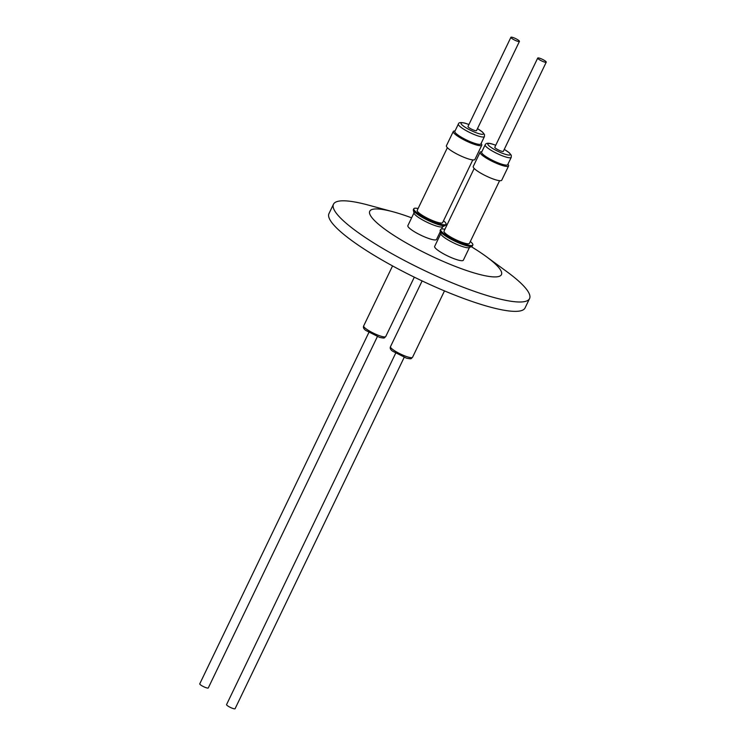 <?xml version="1.0" encoding="UTF-8"?>
<svg xmlns="http://www.w3.org/2000/svg" width="746" height="746" viewBox="0 0 746 746"><rect width="100%" height="100%" fill="white"/><g stroke="black" fill="none" stroke-linecap="round" stroke-linejoin="round"><path stroke-width="1.12" d="M481.851 151.718L481.301 151.746A15.815 2.956 25.7 0 0 480.088 152.24L473.225 166.507A15.815 2.956 25.7 0 0 480.415 172.951A15.815 2.956 25.7 0 0 495.894 179.879A15.815 2.956 25.7 0 0 501.722 180.224L508.595 165.957A15.815 2.956 25.7 0 0 508.222 164.698L507.895 164.26M480.088 152.24A15.815 2.956 25.7 0 0 487.287 158.684A15.815 2.956 25.7 0 0 502.757 165.612A15.815 2.956 25.7 0 0 508.595 165.957M511.234 157.341A14.454 2.695 25.7 0 1 505.9 157.024A14.454 2.695 25.7 0 1 491.754 150.692A14.454 2.695 25.7 0 1 485.18 144.799L481.646 152.128A14.454 2.695 25.7 0 0 488.229 158.021A14.454 2.695 25.7 0 0 502.366 164.353A14.454 2.695 25.7 0 0 507.7 164.67L511.234 157.341L511.29 155.271L509.266 152.753L504.277 149.368M546.249 62.16L503.326 151.335A4.737 0.886 -154.3 0 1 500.202 150.748A4.737 0.886 -154.3 0 1 495.596 148.268A4.737 0.886 -154.3 0 1 494.794 147.232L537.717 58.057A4.737 0.886 25.7 0 0 538.519 59.083A4.737 0.886 25.7 0 0 543.125 61.573A4.737 0.886 25.7 0 0 546.249 62.16A4.737 0.886 25.7 0 0 545.447 61.125A4.737 0.886 25.7 0 0 540.841 58.636A4.737 0.886 25.7 0 0 537.717 58.057M499.606 180.681L469.43 243.373A14.099 2.63 -154.3 0 1 464.226 243.065A14.099 2.63 -154.3 0 1 450.435 236.883A14.099 2.63 -154.3 0 1 444.019 231.139L474.186 168.447M395.632 353.278L226.56 704.597A4.737 0.886 25.7 0 0 227.362 705.623A4.737 0.886 25.7 0 0 231.959 708.113A4.737 0.886 25.7 0 0 235.093 708.7L404.164 357.39M440.783 233.675L434.657 246.404A15.918 2.975 25.7 0 0 441.902 252.894A15.918 2.975 25.7 0 0 457.466 259.86A15.918 2.975 25.7 0 0 463.341 260.205L469.467 247.476M444.905 229.292A17.885 3.338 25.7 0 0 440.616 229.498L440.187 230.393A17.885 3.338 25.7 0 0 440.149 230.924L440.849 233.946A15.918 2.975 25.7 0 0 449.073 240.51A15.918 2.975 25.7 0 0 463.695 246.935A15.918 2.975 25.7 0 0 469.215 247.597L472.013 246.264A17.885 3.338 25.7 0 0 472.405 245.9L472.833 245.005A17.885 3.338 25.7 0 0 470.325 241.518M440.149 230.924A17.885 3.338 25.7 0 0 449.381 238.3A17.885 3.338 25.7 0 0 465.812 245.518A17.885 3.338 25.7 0 0 472.013 246.264M440.616 229.498A17.885 3.338 25.7 0 0 448.747 236.79A17.885 3.338 25.7 0 0 466.241 244.623A17.885 3.338 25.7 0 0 472.833 245.005M455.041 130.97L454.5 130.988A15.815 2.956 25.7 0 0 453.288 131.482L446.416 145.75A15.815 2.956 25.7 0 0 453.615 152.193A15.815 2.956 25.7 0 0 469.085 159.122A15.815 2.956 25.7 0 0 474.922 159.467L481.785 145.2A15.815 2.956 25.7 0 0 481.412 143.941L481.095 143.502M453.288 131.482A15.815 2.956 25.7 0 0 460.478 137.926A15.815 2.956 25.7 0 0 475.957 144.855A15.815 2.956 25.7 0 0 481.785 145.2M468.945 124.507L465.355 123.258C461 122.12 458.678 122.391 458.37 124.041L454.846 131.38A14.454 2.695 25.7 0 0 461.42 137.264A14.454 2.695 25.7 0 0 475.566 143.605A14.454 2.695 25.7 0 0 480.9 143.913L484.424 136.583L484.49 134.513L482.466 131.995L477.477 128.61M510.907 37.3L467.994 126.475A4.737 0.886 25.7 0 0 468.796 127.51A4.737 0.886 25.7 0 0 473.402 130A4.737 0.886 25.7 0 0 476.526 130.587L519.44 41.403A4.737 0.886 25.7 0 0 518.638 40.377A4.737 0.886 25.7 0 0 514.041 37.887A4.737 0.886 25.7 0 0 510.907 37.3A4.737 0.886 25.7 0 0 511.709 38.335A4.737 0.886 25.7 0 0 516.316 40.825A4.737 0.886 25.7 0 0 519.44 41.403M471.22 246.637A73.08 13.642 -154.3 0 1 486.233 256.568A73.08 13.642 -154.3 0 1 474.484 273.045A73.08 13.642 -154.3 0 1 383.407 228.136A73.08 13.642 -154.3 0 1 393.356 211.864A73.08 13.642 -154.3 0 1 396.713 212.815A73.08 13.642 -154.3 0 1 411.615 217.832M486.233 256.568L506.898 271.703A108.795 20.31 -154.3 0 1 529.557 298.587A108.795 20.31 -154.3 0 1 489.413 296.227A108.795 20.31 -154.3 0 1 382.978 248.558A108.795 20.31 -154.3 0 1 333.49 204.218A108.795 20.31 -154.3 0 1 368.627 205.159L393.356 211.864M529.557 298.587L525.053 307.949A108.795 20.31 -154.3 0 1 484.909 305.59A108.795 20.31 -154.3 0 1 378.464 257.92A108.795 20.31 -154.3 0 1 328.977 213.58L333.49 204.218M368.832 332.53L199.751 683.84A4.737 0.886 25.7 0 0 200.553 684.875A4.737 0.886 25.7 0 0 205.159 687.364A4.737 0.886 25.7 0 0 208.283 687.943L377.364 336.632M413.983 212.918L407.857 225.646A15.918 2.975 25.7 0 0 415.093 232.137A15.918 2.975 25.7 0 0 430.666 239.112A15.918 2.975 25.7 0 0 436.541 239.457L440.308 231.624M418.105 208.535A17.885 3.338 25.7 0 0 413.806 208.749L413.377 209.635A17.885 3.338 25.7 0 0 413.349 210.167L414.049 213.188A15.918 2.975 25.7 0 0 422.264 219.753A15.918 2.975 25.7 0 0 436.895 226.178A15.918 2.975 25.7 0 0 442.415 226.84L445.213 225.506A17.885 3.338 25.7 0 0 445.604 225.143L446.033 224.257A17.885 3.338 25.7 0 0 443.525 220.769M413.349 210.167A17.885 3.338 25.7 0 0 422.581 217.543A17.885 3.338 25.7 0 0 439.012 224.76A17.885 3.338 25.7 0 0 445.213 225.506M413.806 208.749A17.885 3.338 25.7 0 0 421.947 216.032A17.885 3.338 25.7 0 0 439.441 223.865A17.885 3.338 25.7 0 0 446.033 224.257M472.796 159.933L442.63 222.616A14.099 2.63 -154.3 0 1 437.426 222.308A14.099 2.63 -154.3 0 1 423.625 216.135A14.099 2.63 -154.3 0 1 417.21 210.381L447.386 147.699M495.726 145.293A12.44 2.322 25.7 0 0 492.444 144.155A12.44 2.322 25.7 0 0 489.963 146.598A12.44 2.322 25.7 0 0 505.685 154.413A12.44 2.322 25.7 0 0 504.259 149.405M458.37 124.041A14.454 2.695 25.7 0 0 464.954 129.935A14.454 2.695 25.7 0 0 479.091 136.276A14.454 2.695 25.7 0 0 484.424 136.583M468.926 124.545A12.44 2.322 25.7 0 0 465.635 123.407A12.44 2.322 25.7 0 0 463.154 125.85A12.44 2.322 25.7 0 0 478.876 133.655A12.44 2.322 25.7 0 0 477.459 128.648M381.215 336.278A12.244 2.285 25.7 0 0 385.738 336.539C383.873 337.994 385.495 338.581 379.574 337.379L365.633 330.329C363.619 328.809 362.966 327.335 363.675 325.918A12.244 2.285 25.7 0 0 369.242 330.907A12.244 2.285 25.7 0 0 381.215 336.278M412.538 357.297C410.682 358.733 412.314 359.339 406.384 358.127L392.433 351.086C390.428 349.566 389.776 348.093 390.484 346.676A12.244 2.285 25.7 0 0 396.051 351.664A12.244 2.285 25.7 0 0 408.025 357.026A12.244 2.285 25.7 0 0 412.538 357.297L444.485 290.903M485.18 144.799C485.944 143.064 488.266 142.794 492.155 144.006L495.745 145.256M385.738 336.539L414.31 277.167M441.585 228.975L442.667 226.719M390.484 346.676L422.124 280.925M363.675 325.918L392.555 265.912"/></g></svg>
